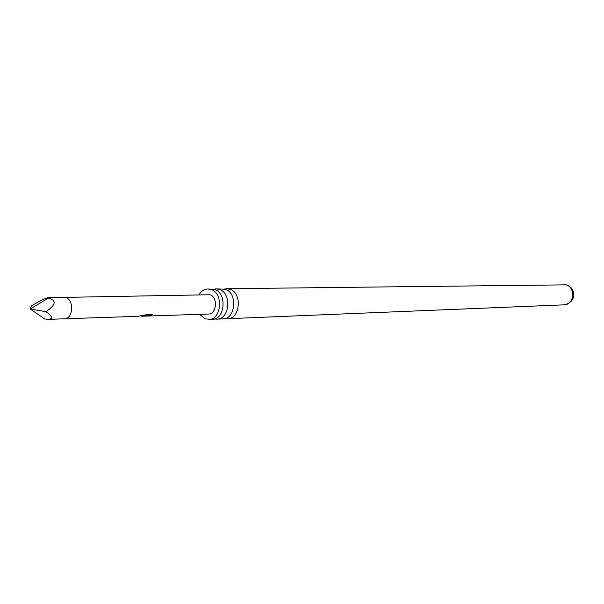<?xml version="1.0" encoding="UTF-8"?>
<svg xmlns="http://www.w3.org/2000/svg" width="604" height="604" viewBox="0 0 604 604"><rect width="100%" height="100%" fill="white"/><g stroke="black" fill="none" stroke-linecap="round" stroke-linejoin="round"><path stroke-width="0.91" d="M216.987 319.138L222.989 318.889C235.779 319.191 237.833 292.804 225.269 289.286L216.172 288.855L219.267 289.369C231.861 292.902 229.807 319.448 216.987 319.138L214.624 318.92M199.622 314.329L205.247 318.92L212.291 319.335C225.133 319.644 227.195 292.978 214.571 289.429L207.919 288.961C204.318 289.112 201.374 290.992 199.094 294.593M48.546 298.074C56.776 300.362 55.915 304.899 45.972 311.687C52.291 316.202 53.22 318.753 48.781 319.35L44.855 319.01L30.2 308.999L31.37 305.888C39.819 300.92 45.406 298.18 48.124 297.674L48.546 298.074L30.2 308.999L45.972 311.687M142.514 316.202L208.456 314.035C216.745 314.299 218.135 297.07 209.988 294.744L64.077 297.387L66.146 297.757C74.315 300.301 72.986 319.063 64.666 318.784L119.569 316.934M120.166 316.949L126.976 316.692M127.565 316.707L137.81 316.345M138.067 316.36L145.39 314.858L152.231 314.646L150.585 315.605L141.185 316.179M152.502 315.884L151.929 315.869M159.494 315.65L158.928 315.643M162.884 315.537L162.317 315.53M224.492 289.059L226.787 288.727L229.867 289.225C242.408 292.729 240.354 319.003 227.595 318.701L225.284 318.489M208.742 319.478C221.6 319.788 223.661 293.038 211.023 289.475L207.919 288.961M213.831 289.203L216.172 288.855M151.717 314.661L150.517 315.303L144.137 315.817M144.069 315.507L142.121 315.907M563.457 284.514L566.393 284.907C570.561 286.379 573.007 289.188 573.725 293.317C574.14 299.441 570.893 303.276 564 304.839C574.23 304.967 575.952 287.202 565.925 284.854L226.787 288.727M64.666 318.784L48.781 319.35M142.121 316.224L142.854 316.202M564 304.839L227.595 318.701M64.092 297.387L48.124 297.674"/></g></svg>
